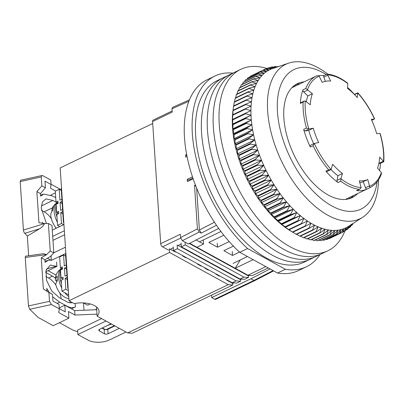 <?xml version="1.0" encoding="UTF-8"?>
<svg xmlns="http://www.w3.org/2000/svg" width="404" height="404" viewBox="0 0 404 404"><rect width="100%" height="100%" fill="white"/><g stroke="black" fill="none" stroke-linecap="round" stroke-linejoin="round"><path stroke-width="0.61" d="M232.906 73.109A105.792 56.686 64.4 0 0 214.908 76.028A105.792 56.686 64.4 0 0 192.349 133.911A105.792 56.686 64.4 0 0 247.596 248.536L285.411 269.276A105.792 56.686 64.4 0 0 306.474 266.771A105.792 56.686 64.4 0 0 320.008 254.55M214.908 76.028L207.055 79.8A105.792 56.686 64.4 0 0 184.492 137.683A105.792 56.686 64.4 0 0 239.744 252.308L247.596 248.536M293.708 86.855L293.092 86.517M285.411 269.276L277.553 273.048A105.792 56.686 64.4 0 0 298.622 270.539L306.474 266.771M277.553 273.048L239.744 252.308M192.784 178.108A52.379 28.068 64.4 0 0 192.945 178.922M347.556 87.481A61.928 33.184 -115.6 0 1 349.066 88.86A61.928 33.184 -115.6 0 1 354.419 94.41M380.487 163.312A61.928 33.184 -115.6 0 1 379.568 170.483M345.38 199.435L370.024 187.607A61.928 33.184 -115.6 0 1 369.801 187.708L367.009 189.052A61.928 33.184 -115.6 0 1 356.596 190.643A1.55 0.828 64.4 0 0 356.863 190.602L360.02 189.087M356.596 190.643L359.393 189.304A61.928 33.184 -115.6 0 1 340.729 181.189L337.936 182.532A61.928 33.184 -115.6 0 1 331.795 177.376A61.928 33.184 -115.6 0 1 325.866 171.17L328.659 169.826L331.088 169.488A60.56 32.451 -115.6 0 1 314.297 143.46L313.115 145.728L310.322 147.066A61.928 33.184 -115.6 0 1 303.667 129.401A1.55 0.828 64.4 0 0 305.126 130.931L308.853 129.012A60.56 32.451 -115.6 0 1 305.267 100.965L310.262 104.793A53.671 28.76 64.4 0 1 312.418 93.728L307.444 89.829A60.56 32.451 -115.6 0 1 319.16 76.189L318.468 75.684L316.423 75.952A61.928 33.184 -115.6 0 1 316.645 75.846M383.31 161.464L383.522 161.469A60.56 32.451 -115.6 0 0 379.937 133.421L380.23 133.84L379.735 133.386L376.705 133.673A53.671 28.76 64.4 0 0 371.296 119.321L374.326 119.034L371.741 120.276M357.702 92.945A60.56 32.451 -115.6 0 1 374.493 118.973L374.538 118.705C369.988 108.898 364.418 100.263 357.828 92.789L357.288 97.596A53.671 28.76 64.4 0 0 352.46 92.582A53.671 28.76 64.4 0 0 347.48 88.365L347.844 83.946L347.349 82.936C340.436 77.664 333.724 74.725 327.205 74.114L323.998 75.639A1.55 0.828 64.4 0 0 323.821 77.164L327.821 75.245L327.674 74.886A60.56 32.451 -115.6 0 1 347.834 83.648M303.667 129.401L306.459 128.063A61.928 33.184 -115.6 0 1 303.141 102.091L300.344 103.434A61.928 33.184 -115.6 0 1 303.005 89.814A1.55 0.828 64.4 0 0 303.722 92.006L307.722 90.087M318.604 75.74A61.928 33.184 -115.6 0 1 324.119 75.578M337.936 182.532A1.55 0.828 -115.6 0 1 337.017 180.371L337.931 175.689L342.476 173.508A53.671 28.76 -115.6 0 1 332.674 164.276L331.088 169.488L326.902 171.614A1.55 0.828 -115.6 0 1 325.866 171.17M337.931 175.689A53.671 28.76 -115.6 0 1 331.012 169.579M340.729 181.189L341.016 178.452L342.476 173.508M359.393 189.304L360.02 189.082L361.115 187.547A60.56 32.451 -115.6 0 1 340.956 178.785M367.009 189.052A1.55 0.828 -115.6 0 1 365.499 187.779L363.211 181.709L367.761 179.528A53.671 28.76 64.4 0 1 359.297 180.82L361.115 187.547M363.211 181.709A53.671 28.76 -115.6 0 1 359.838 182.76M369.801 187.708L369.498 185.86L365.499 187.779M370.024 187.607C375.22 185.037 379.008 180.492 381.381 173.962L381.346 172.604A60.56 32.451 -115.6 0 1 369.63 186.244M383.522 161.469L379.694 157.08A53.671 28.76 64.4 0 1 377.538 168.145L381.346 172.604M380.214 133.774C383.138 143.804 384.335 153.116 383.8 161.721L380.184 163.458A1.55 0.828 -115.6 0 1 379.3 163.171L378.987 162.878M327.058 74.255L327.674 74.886M325.392 81.33L323.821 77.164M327.821 75.245L330.659 81.052A53.671 28.76 64.4 0 0 322.2 82.345L319.16 76.189M303.005 89.814L305.798 88.476L307.444 89.829M306.323 101.732A53.671 28.76 -115.6 0 1 307.873 95.91L303.722 92.006M300.344 103.434A1.55 0.828 -115.6 0 1 300.677 102.778L304.293 101.045L305.267 100.965M303.141 102.091L304.293 101.045M306.459 128.063L308.853 129.012M313.661 143.758A53.671 28.76 -115.6 0 1 308.707 130.386L305.126 130.931M310.322 147.066A1.55 0.828 -115.6 0 1 310.403 145.324A1.55 0.828 -115.6 0 1 310.535 145.283M309.126 129.012L313.251 128.199A53.671 28.76 64.4 0 0 318.66 142.551L314.534 143.364M367.761 179.528L369.498 185.86M307.873 95.91L312.418 93.728M308.707 130.386L313.251 128.199M266.999 68.493A100.631 53.919 64.4 0 0 240.713 69.367L223.033 77.851A100.631 53.919 64.4 0 0 201.576 132.911A100.631 53.919 64.4 0 0 242.617 230.053A100.631 53.919 64.4 0 0 310.136 259.287L304.242 262.115A100.631 53.919 64.4 0 1 236.729 232.886A100.631 53.919 64.4 0 1 195.682 135.739A100.631 53.919 64.4 0 1 217.145 80.679L223.033 77.851A100.631 53.919 64.4 0 0 201.576 132.911A100.631 53.919 64.4 0 0 242.617 230.053A100.631 53.919 64.4 0 0 310.136 259.287L316.024 256.459A100.631 53.919 64.4 0 1 248.511 227.225A100.631 53.919 64.4 0 1 207.464 130.083A100.631 53.919 64.4 0 0 248.511 227.225A100.631 53.919 64.4 0 0 316.024 256.459L321.917 253.631A100.631 53.919 64.4 0 1 254.404 224.397A100.631 53.919 64.4 0 1 213.357 127.255A100.631 53.919 64.4 0 0 254.404 224.397A100.631 53.919 64.4 0 0 321.917 253.631L327.811 250.803A100.631 53.919 64.4 0 0 344.834 231.093M378.538 179.825A85.663 45.899 -115.6 0 1 362.711 217.246A85.663 45.899 -115.6 0 1 304.303 195.783A85.663 45.899 -115.6 0 1 267.655 111.135A85.663 45.899 -115.6 0 1 288.724 63.125A85.663 45.899 -115.6 0 1 327.821 74.174M288.724 63.125L272.73 68.513A87.729 47.005 64.4 0 0 271.892 68.816A87.729 47.005 64.4 0 0 269.195 70.013A87.729 47.005 64.4 0 0 266.645 71.528A87.729 47.005 64.4 0 0 264.261 73.341A87.729 47.005 64.4 0 0 262.05 75.457A87.729 47.005 64.4 0 0 260.019 77.861A87.729 47.005 64.4 0 0 258.176 80.542A87.729 47.005 64.4 0 0 256.53 83.497A87.729 47.005 64.4 0 0 255.086 86.709A87.729 47.005 64.4 0 0 253.848 90.163A87.729 47.005 64.4 0 0 252.828 93.849A87.729 47.005 64.4 0 0 252.02 97.753A87.729 47.005 64.4 0 0 251.434 101.853A87.729 47.005 64.4 0 0 251.071 106.146A87.729 47.005 64.4 0 0 250.934 110.605A87.729 47.005 64.4 0 0 251.02 115.211A87.729 47.005 64.4 0 0 251.152 117.685A87.729 47.005 64.4 0 0 251.328 119.953A87.729 47.005 64.4 0 0 251.859 124.806A87.729 47.005 64.4 0 0 252.616 129.755A87.729 47.005 64.4 0 0 253.586 134.779A87.729 47.005 64.4 0 0 254.773 139.86A87.729 47.005 64.4 0 0 256.166 144.975A87.729 47.005 64.4 0 0 257.762 150.106A87.729 47.005 64.4 0 0 259.56 155.227A87.729 47.005 64.4 0 0 261.545 160.327A87.729 47.005 64.4 0 0 263.716 165.382A87.729 47.005 64.4 0 0 266.059 170.367A87.729 47.005 64.4 0 0 268.569 175.27A87.729 47.005 64.4 0 0 271.23 180.068A87.729 47.005 64.4 0 0 274.038 184.744A87.729 47.005 64.4 0 0 276.982 189.274A87.729 47.005 64.4 0 0 280.043 193.647A87.729 47.005 64.4 0 0 283.214 197.844A87.729 47.005 64.4 0 0 286.486 201.843A87.729 47.005 64.4 0 0 289.84 205.636A87.729 47.005 64.4 0 0 293.264 209.206A87.729 47.005 64.4 0 0 296.748 212.534A87.729 47.005 64.4 0 0 300.273 215.61A87.729 47.005 64.4 0 0 303.828 218.428A87.729 47.005 64.4 0 0 307.399 220.963A87.729 47.005 64.4 0 0 310.974 223.22A87.729 47.005 64.4 0 0 312.842 224.286A87.729 47.005 64.4 0 0 314.534 225.179A87.729 47.005 64.4 0 0 318.069 226.836A87.729 47.005 64.4 0 0 321.564 228.189A87.729 47.005 64.4 0 0 325.003 229.225A87.729 47.005 64.4 0 0 328.376 229.947A87.729 47.005 64.4 0 0 331.664 230.346A87.729 47.005 64.4 0 0 334.86 230.421A87.729 47.005 64.4 0 0 337.951 230.179A87.729 47.005 64.4 0 0 340.925 229.613A87.729 47.005 64.4 0 0 343.764 228.725A87.729 47.005 64.4 0 0 346.465 227.523A87.729 47.005 64.4 0 0 348.5 226.351L362.711 217.246M377.089 181.866A77.406 41.476 -115.6 0 1 325.856 202.197A77.406 41.476 -115.6 0 1 277.462 111.913A77.406 41.476 -115.6 0 1 326.21 74.578M350.995 224.75L347.809 229.129A90.309 48.389 -115.6 0 1 347.561 229.321L349.011 226.013L345.274 230.851A90.309 48.389 -115.6 0 1 345.006 231.007L346.465 227.523L342.577 232.255A90.309 48.389 -115.6 0 1 342.294 232.381L343.764 228.725L339.729 233.335A90.309 48.389 -115.6 0 1 339.431 233.431L340.925 229.613L336.739 234.093A90.309 48.389 -115.6 0 1 336.426 234.153L337.951 230.179L333.618 234.517A90.309 48.389 -115.6 0 1 333.295 234.542L334.86 230.421L330.386 234.613A90.309 48.389 -115.6 0 1 330.053 234.603L331.664 230.346L327.048 234.376A90.309 48.389 -115.6 0 1 326.705 234.335L328.376 229.947L323.619 233.81A90.309 48.389 -115.6 0 1 323.266 233.734L325.003 229.225L320.109 232.911A90.309 48.389 -115.6 0 1 319.751 232.8L321.564 228.189L316.544 231.689A90.309 48.389 -115.6 0 1 316.175 231.548L318.069 226.836L312.923 230.149A90.309 48.389 -115.6 0 1 312.555 229.972L314.534 225.179L309.272 228.29A90.309 48.389 -115.6 0 1 308.898 228.088L310.974 223.22L305.596 226.129A90.309 48.389 -115.6 0 1 305.222 225.892L307.399 220.963L301.919 223.67A90.309 48.389 -115.6 0 1 301.546 223.402L303.828 218.428L298.248 220.917A90.309 48.389 -115.6 0 1 297.874 220.624L300.273 215.61L294.602 217.892A90.309 48.389 -115.6 0 1 294.228 217.569L296.748 212.534L290.991 214.6A90.309 48.389 -115.6 0 1 290.622 214.251L293.264 209.206L287.431 211.055A90.309 48.389 -115.6 0 1 287.072 210.681L289.84 205.636L283.936 207.267A90.309 48.389 -115.6 0 1 283.588 206.873L286.486 201.843L280.527 203.262A90.309 48.389 -115.6 0 1 280.184 202.843L283.214 197.844L277.205 199.046A90.309 48.389 -115.6 0 1 276.871 198.606L280.043 193.647L273.993 194.637A90.309 48.389 -115.6 0 1 273.67 194.178L276.982 189.274L270.897 190.057A90.309 48.389 -115.6 0 1 270.589 189.582L274.038 184.744L267.933 185.32A90.309 48.389 -115.6 0 1 267.64 184.83L271.23 180.068L265.11 180.442A90.309 48.389 -115.6 0 1 264.832 179.942L268.569 175.27L262.443 175.452A90.309 48.389 -115.6 0 1 262.181 174.937L266.059 170.367L259.944 170.362A90.309 48.389 -115.6 0 1 259.696 169.837L263.716 165.382L257.616 165.191A90.309 48.389 -115.6 0 1 257.388 164.66L261.545 160.327L255.469 159.964A90.309 48.389 -115.6 0 1 255.262 159.428L259.56 155.227L253.515 154.702A90.309 48.389 -115.6 0 1 253.328 154.161L257.762 150.106L251.763 149.419A90.309 48.389 -115.6 0 1 251.596 148.884L256.166 144.975L250.217 144.142A90.309 48.389 -115.6 0 1 250.071 143.607L254.773 139.86L248.884 138.895A90.309 48.389 -115.6 0 1 248.758 138.36L253.586 134.779L247.768 133.689A90.309 48.389 -115.6 0 1 247.667 133.163L252.616 129.755L246.874 128.553A90.309 48.389 -115.6 0 1 246.793 128.033L251.859 124.806L246.203 123.498A90.309 48.389 -115.6 0 1 246.147 122.993L251.328 119.953L245.763 118.554A90.309 48.389 -115.6 0 1 245.733 118.059L251.02 115.211L245.556 113.736A90.309 48.389 -115.6 0 1 245.546 113.256L250.934 110.605L245.576 109.065A90.309 48.389 -115.6 0 1 245.592 108.6L251.071 106.146L245.829 104.555A90.309 48.389 -115.6 0 1 245.869 104.106L251.434 101.853L246.314 100.227A90.309 48.389 -115.6 0 1 246.374 99.798L252.02 97.753L247.026 96.102A90.309 48.389 -115.6 0 1 247.112 95.692L252.828 93.849L247.96 92.188A90.309 48.389 -115.6 0 1 248.071 91.804L253.848 90.163L249.122 88.501A90.309 48.389 -115.6 0 1 249.248 88.143L255.086 86.709L250.495 85.067A90.309 48.389 -115.6 0 1 250.647 84.729L256.53 83.497L252.081 81.886A90.309 48.389 -115.6 0 1 252.253 81.578L258.176 80.542L253.874 78.977A90.309 48.389 -115.6 0 1 254.066 78.694L260.019 77.861L255.863 76.351A90.309 48.389 -115.6 0 1 256.075 76.098L262.05 75.457L258.045 74.018A90.309 48.389 -115.6 0 1 258.277 73.796L264.261 73.341L260.403 71.983A90.309 48.389 -115.6 0 1 260.656 71.796L266.645 71.528L262.938 70.261A90.309 48.389 -115.6 0 1 263.206 70.104L269.195 70.013L265.635 68.857A90.309 48.389 -115.6 0 1 265.918 68.73L271.892 68.816L268.488 67.776A90.309 48.389 -115.6 0 1 268.786 67.685L274.735 67.928L271.478 67.019A90.309 48.389 -115.6 0 1 271.786 66.963L276.422 67.271M304.055 81.891A63.216 33.875 64.4 0 0 297.359 83.673A63.216 33.875 64.4 0 0 283.881 118.261A63.216 33.875 64.4 0 0 309.666 179.285A63.216 33.875 64.4 0 0 352.076 197.652A63.216 33.875 64.4 0 0 357.656 193.541M300.132 83.774A63.216 33.875 64.4 0 0 295.455 84.734M296.258 85.633A73.538 39.405 64.4 0 0 294.955 85.062M294.688 86.385A73.538 39.405 64.4 0 0 293.738 85.966M245.869 104.106L233.093 110.242L232.972 110.716L233.33 107.903L232.946 110.837A86.183 46.177 64.4 0 0 232.512 127.659A86.183 46.177 64.4 0 0 290.592 230.921L292.627 232.159M329.124 238.431L329.518 238.512A90.309 48.389 64.4 0 0 329.8 238.39L342.577 232.255M325.801 239.345L326.654 239.562A90.309 48.389 64.4 0 0 326.952 239.471L339.729 233.335M322.387 239.91L323.649 240.284A90.309 48.389 64.4 0 0 323.963 240.228L336.739 234.093M318.892 240.133L320.518 240.678A90.309 48.389 64.4 0 0 320.842 240.653L333.618 234.517M315.317 240.006L317.276 240.739A90.309 48.389 64.4 0 0 317.61 240.749L330.386 234.613M311.676 239.542L313.928 240.466A90.309 48.389 64.4 0 0 314.272 240.511L327.048 234.376M307.974 238.739L310.489 239.865A90.309 48.389 64.4 0 0 310.843 239.941L323.619 233.81M304.227 237.602L306.974 238.936A90.309 48.389 64.4 0 0 307.333 239.047L320.109 232.911M300.44 236.138L303.399 237.683A90.309 48.389 64.4 0 0 303.768 237.825L316.544 231.689M296.632 234.36L299.778 236.108A90.309 48.389 64.4 0 0 300.147 236.279L312.923 230.149M245.763 118.554L232.987 124.69L232.866 128.815L233.371 129.129A90.309 48.389 -115.6 0 0 233.426 129.633L233.401 133.668L234.017 134.168A90.309 48.389 -115.6 0 0 234.098 134.684L234.153 138.617L234.886 139.299A90.309 48.389 -115.6 0 0 234.987 139.824L235.123 143.642L235.981 144.496A90.309 48.389 -115.6 0 0 236.103 145.026L236.31 148.722L237.294 149.743A90.309 48.389 -115.6 0 0 237.441 150.278L237.703 153.838L238.82 155.015A90.309 48.389 -115.6 0 0 238.986 155.555L239.304 158.969L240.552 160.297A90.309 48.389 64.4 0 0 240.739 160.832L241.097 164.09L242.486 165.564A90.309 48.389 64.4 0 0 242.693 166.1L243.087 169.19L244.612 170.796A90.309 48.389 64.4 0 0 244.839 171.326L245.253 174.245L246.92 175.972A90.309 48.389 64.4 0 0 247.167 176.492L247.596 179.23L249.404 181.073A90.309 48.389 64.4 0 0 249.667 181.583L250.106 184.133L252.056 186.072A90.309 48.389 64.4 0 0 252.333 186.577L252.768 188.931L254.863 190.961A90.309 48.389 64.4 0 0 255.156 191.451L255.575 193.607L257.813 195.713A90.309 48.389 64.4 0 0 258.121 196.187L258.52 198.137L260.893 200.313A90.309 48.389 64.4 0 0 261.216 200.768L261.58 202.51L264.095 204.737A90.309 48.389 64.4 0 0 264.428 205.176L264.756 206.707L267.408 208.974A90.309 48.389 64.4 0 0 267.751 209.393L268.024 210.706L270.811 213.004A90.309 48.389 64.4 0 0 271.16 213.403L271.377 214.499L274.296 216.812A90.309 48.389 64.4 0 0 274.654 217.185L274.801 218.069L277.846 220.382A90.309 48.389 64.4 0 0 278.215 220.73L278.285 221.397L281.452 223.705A90.309 48.389 64.4 0 0 281.82 224.023L281.81 224.472L285.098 226.755A90.309 48.389 64.4 0 0 285.471 227.053L285.365 227.29L288.769 229.538A90.309 48.389 64.4 0 0 289.143 229.8L292.446 232.027A90.309 48.389 64.4 0 0 292.819 232.265L296.122 234.219A90.309 48.389 64.4 0 0 296.496 234.426L309.272 228.29M276.821 67.135L274.594 66.594A90.309 48.389 -115.6 0 1 274.917 66.569L277.74 66.827M278.386 66.609L277.831 66.498A90.309 48.389 -115.6 0 1 278.164 66.508L278.553 66.554M232.866 128.815L251.328 119.953M353.338 223.245L352.354 224.765A90.309 48.389 -115.6 0 1 352.142 225.013L352.889 223.538M352.409 223.846L350.172 227.099A90.309 48.389 -115.6 0 1 349.94 227.316L351.394 224.195M245.733 118.059L232.957 124.195L232.558 124.073L232.78 119.872A90.309 48.389 -115.6 0 1 232.77 119.392L232.472 119.468L232.8 115.201A90.309 48.389 -115.6 0 1 232.815 114.731L233.052 110.691A90.309 48.389 -115.6 0 1 233.093 110.242M232.987 124.69A90.309 48.389 -115.6 0 1 232.957 124.195M233.371 129.129L246.147 122.993M350.056 198.475A63.216 33.875 64.4 0 0 353.727 195.43M251.02 115.211L232.558 124.073M233.426 129.633L246.203 123.498M245.556 113.736L232.78 119.872M233.401 133.668L251.859 124.806M245.546 113.256L232.77 119.392M234.017 134.168L246.793 128.033M250.934 110.605L232.472 119.468M234.098 134.684L246.874 128.553M349.485 198.662A73.538 39.405 64.4 0 0 349.859 197.288M245.576 109.065L232.8 115.201M234.153 138.617L252.616 129.755M245.592 108.6L232.815 114.731M234.886 139.299L247.667 133.163M234.987 139.824L247.768 133.689M245.829 104.555L233.052 110.691M235.123 143.642L253.586 134.779M235.981 144.496L248.758 138.36M236.103 145.026L248.884 138.895M246.314 100.227L233.537 106.363A90.309 48.389 -115.6 0 1 233.598 105.934L246.374 99.798M233.33 107.903L233.537 106.363M236.31 148.722L254.773 139.86M237.294 149.743L250.071 143.607M237.441 150.278L250.217 144.142M247.026 96.102L234.249 102.232A90.309 48.389 -115.6 0 1 234.335 101.828L247.112 95.692M233.669 105.898L234.249 102.232M237.703 153.838L256.166 144.975M238.82 155.015L251.596 148.884M238.986 155.555L251.763 149.419M247.96 92.188L235.184 98.318L234.542 101.727M239.304 158.969L257.762 150.106M235.184 98.318A90.309 48.389 -115.6 0 1 235.29 97.935L248.071 91.804M249.248 88.143L236.471 94.273A90.309 48.389 64.4 0 0 236.34 94.637L235.658 97.758M250.647 84.729L237.87 90.865A90.309 48.389 64.4 0 0 237.719 91.198L237.007 94.021M252.253 81.578L239.476 87.708A90.309 48.389 64.4 0 0 239.304 88.016L238.587 90.521M254.066 78.694L241.289 84.83A90.309 48.389 64.4 0 0 241.097 85.108L240.395 87.269M256.075 76.098L243.299 82.234A90.309 48.389 64.4 0 0 243.087 82.482L242.43 84.279M258.277 73.796L245.501 79.926A90.309 48.389 64.4 0 0 245.268 80.149L244.693 81.563M260.656 71.796L247.879 77.927A90.309 48.389 64.4 0 0 247.627 78.118L247.172 79.123M263.206 70.104L250.429 76.24A90.309 48.389 64.4 0 0 250.162 76.396L249.879 76.967M265.635 68.857L252.798 75.099M240.552 160.297L253.328 154.161M240.739 160.832L253.515 154.702M249.122 88.501L236.34 94.637M241.097 164.09L259.56 155.227M242.486 165.564L255.262 159.428M242.693 166.1L255.469 159.964M250.495 85.067L237.719 91.198M243.087 169.19L261.545 160.327M244.612 170.796L257.388 164.66M244.839 171.326L257.616 165.191M252.081 81.886L239.304 88.016M245.253 174.245L263.716 165.382M246.92 175.972L259.696 169.837M247.167 176.492L259.944 170.362M253.874 78.977L241.097 85.108M247.596 179.23L266.059 170.367M249.404 181.073L262.181 174.937M249.667 181.583L262.443 175.452M255.863 76.351L243.087 82.482M250.106 184.133L268.569 175.27M252.056 186.072L264.832 179.942M252.333 186.577L265.11 180.442M258.045 74.018L245.268 80.149M252.768 188.931L271.23 180.068M254.863 190.961L267.64 184.83M255.156 191.451L267.933 185.32M260.403 71.983L247.627 78.118M255.575 193.607L274.038 184.744M257.813 195.713L270.589 189.582M258.121 196.187L270.897 190.057M262.938 70.261L250.162 76.396M258.52 198.137L276.982 189.274M260.893 200.313L273.67 194.178M261.216 200.768L273.993 194.637M261.58 202.51L280.043 193.647M264.095 204.737L276.871 198.606M264.428 205.176L277.205 199.046M268.488 67.776L266.478 68.741M264.756 206.707L283.214 197.844M267.408 208.974L280.184 202.843M267.751 209.393L280.527 203.262M271.478 67.019L269.998 67.731M268.024 210.706L286.486 201.843M270.811 213.004L283.588 206.873M271.16 213.403L283.936 207.267M274.594 66.594L273.584 67.079M271.377 214.499L289.84 205.636M274.296 216.812L287.072 210.681M274.654 217.185L287.431 211.055M277.831 66.498L277.245 66.781M274.801 218.069L293.264 209.206M277.846 220.382L290.622 214.251M278.215 220.73L290.991 214.6M278.285 221.397L296.748 212.534M281.452 223.705L294.228 217.569M281.82 224.023L294.602 217.892M281.81 224.472L300.273 215.61M285.098 226.755L297.874 220.624M285.471 227.053L298.248 220.917M285.365 227.29L303.828 218.428M288.769 229.538L301.546 223.402M289.143 229.8L301.919 223.67M292.446 232.027L305.222 225.892M292.819 232.265L305.596 226.129M296.122 234.219L308.898 228.088M299.778 236.108L312.555 229.972M303.399 237.683L316.175 231.548M306.974 238.936L319.751 232.8M310.489 239.865L323.266 233.734M313.928 240.466L326.705 234.335M317.276 240.739L330.053 234.603M320.518 240.678L333.295 234.542M323.649 240.284L336.426 234.153M326.654 239.562L339.431 233.431M329.518 238.512L342.294 232.381M342.688 232.123L345.006 231.007M345.814 230.154L347.561 229.321M348.702 227.912L349.94 227.316M351.349 225.397L352.142 225.013M228.927 75.023A100.631 53.919 64.4 0 0 207.464 130.083A100.631 53.919 64.4 0 1 228.927 75.023M234.82 72.195A100.631 53.919 64.4 0 0 213.357 127.255A100.631 53.919 64.4 0 1 234.82 72.195M240.713 69.367A100.631 53.919 64.4 0 0 219.251 124.427A100.631 53.919 64.4 0 0 260.297 221.569A100.631 53.919 64.4 0 0 327.811 250.803M191.016 179.851A53.414 28.618 -115.6 0 1 190.855 179.038M273.629 270.892L254.949 280.512L215.675 299.369A2.581 1.384 -115.6 0 1 214.706 299.263L211.706 297.617L211.544 295.173M254.949 280.512L253.99 280.406L250.985 278.76L211.706 297.617M270.059 268.938L250.985 278.76M186.88 155.646L185.603 154.944L186.653 154.444M187.057 156.54L185.749 157.166L185.603 154.944M192.895 178.058L188.592 180.123L187.229 179.376L192.486 176.851M193.152 178.821L187.375 181.598L187.229 179.376M218.68 228.386L188.37 243.996L182.366 240.703L199.222 232.022L197.404 228.886L194.526 185.502L195.425 185.067M214.453 222.235L199.404 229.987L201.222 233.123L199.222 232.022M169.377 249.692L173.301 247.803M177.23 245.92L181.159 244.036M199.404 229.987L196.627 188.118M188.921 101.126L189.425 99.859L172.569 107.358L171.998 108.777L172.22 112.095L152.581 121.523L160.691 243.683A2.581 1.384 64.4 0 0 162.509 246.814L180.633 238.113M160.691 243.683L180.33 234.254L180.553 237.567L182.366 240.703M223.867 235.239L208.833 242.456L217.498 247.213L229.199 241.597M168.508 250.106L162.509 246.814M220.963 231.492L199.475 241.809M233.042 263.413L247.41 256.515M239.496 252.086L232.502 255.439L223.836 250.687L233.371 246.107M216.251 229.634L218.726 228.447M172.144 110.984L153.131 120.114A2.581 1.384 64.4 0 0 152.581 121.523M194.526 185.502L195.879 186.244M217.236 243.218L217.498 247.213M232.502 255.439L232.239 251.45M152.712 123.503L60.181 167.923L69.003 300.743L169.559 252.47L169.311 248.692M177.164 244.92L177.417 248.697L173.488 250.581L173.235 246.809M185.093 242.198L185.269 244.925L181.346 246.809L181.093 243.036M195.879 239.835L203.545 244.041L196.869 247.248L189.698 243.314M203.278 239.981L203.545 244.041M69.003 300.743L74.215 303.601A19.352 9.787 -3.8 0 1 99.091 311.428A19.352 9.787 -3.8 0 1 97.132 316.17L127.679 332.926L228.235 284.653L169.559 252.47M228.235 284.653L232.754 284.992L132.199 333.265L127.679 332.926M97.132 316.17L96.521 306.989M265.817 266.61L247.874 275.225L252.394 275.563L268.256 267.948M185.269 244.925L243.95 277.109L240.021 278.992L244.541 279.336L248.47 277.447L248.364 275.892L249.505 275.346M240.612 281.219L236.093 280.881L232.164 282.765L236.683 283.103L240.612 281.219L240.506 279.664L241.648 279.119M232.754 284.992L232.654 283.436L233.795 282.886M232.654 283.436L226.649 280.144L226.624 279.725M219.705 275.932L219.316 276.119L215.983 274.291L215.953 273.877M208.706 269.897L208.318 270.089L204.98 268.256L204.954 267.842M201.374 265.877L200.98 266.064L197.647 264.236L197.622 263.817M197.091 255.848L197.061 255.434M186.37 257.646L185.976 257.833L182.643 256.005L182.618 255.591M175.7 251.798L175.311 251.985L170.311 249.243M105.999 321.034L77.861 334.542L87.86 340.032A15.483 7.833 176.2 0 0 109.646 339.86L126.003 332.007M119.337 328.351L108.085 333.749A2.581 1.303 -3.8 0 1 104.454 333.78L99.455 331.038A2.581 1.303 -3.8 0 1 98.844 330.265A2.581 1.303 -3.8 0 1 99.753 329.179L111.004 323.776M101.545 318.589L77.563 330.103L77.861 334.542M114.882 325.907L107.792 329.305A2.581 1.303 -3.8 0 1 104.161 329.336L101.949 328.124M96.657 309.02L95.086 309.772M102.323 327.942L105.51 329.694M105.969 329.704L114.418 325.649M56.111 275.104L48.015 270.665M47.485 258.252L51.364 260.378L65.857 253.419M52.969 240.345L64.62 234.754M63.943 224.548L52.293 230.139M243.95 277.109L248.47 277.447M247.874 275.225L196.869 247.248M194.223 253.879L193.834 254.066L183.163 248.213L183.557 248.026M191.415 244.253L191.021 244.44L189.319 243.506M190.501 252.237L190.89 252.046M202.081 250.106L201.692 250.293L198.359 248.465L198.748 248.278M182.643 256.005L183.037 255.818M204.444 251.803L204.838 251.616M209.227 262.105L208.838 262.292L205.505 260.464L205.894 260.277M217.084 258.333L216.69 258.52L213.357 256.692L213.751 256.505M197.647 264.236L198.036 264.049M216.564 266.13L216.17 266.317L212.837 264.489L213.226 264.302M224.417 262.358L224.028 262.544L220.695 260.716L221.084 260.529M204.98 268.256L205.373 268.069M227.563 272.165L227.174 272.352L223.841 270.523L224.23 270.332M235.421 268.392L235.027 268.579L231.694 266.751L232.088 266.564M215.983 274.291L216.372 274.104M234.901 276.185L234.507 276.371L227.174 272.352M248.364 275.892L242.365 272.604L242.754 272.412M226.649 280.144L227.043 279.957M53.798 252.793L65.448 247.203M51.364 260.378L51.055 255.727M52.707 236.36L64.352 230.765M253.151 259.661L235.209 268.276L240.249 259.954M232.164 282.765L173.488 250.581M198.359 248.465L191.021 244.44M213.357 256.692L201.692 250.293M212.837 264.489L208.838 262.292M220.695 260.716L216.69 258.52M231.694 266.751L224.028 262.544M242.365 272.604L235.027 268.579M223.841 270.523L216.17 266.317M205.505 260.464L193.834 254.066M236.093 280.881L177.417 248.697M240.021 278.992L181.346 246.809M240.506 279.664L234.507 276.371M183.163 248.213L178.169 245.47M61.676 268.514A17.029 9.125 64.4 0 0 60.837 269.872M60.56 270.539A17.029 9.125 64.4 0 0 61.408 283.376M57.272 212.595A17.029 9.125 64.4 0 0 57.514 214.171M56.55 281.224L55.732 280.497L55.318 278.79L57.156 275.947A16.347 8.762 64.4 0 0 57.449 280.391L55.656 284.012C56.742 288.855 59.115 292.824 62.777 295.91L65.094 297.465L68.877 298.889M57.009 217.11A16.771 8.989 -115.6 0 1 56.227 205.318M56.797 203.975A16.771 8.989 -115.6 0 1 57.52 202.889M51.798 210.959L52.262 208.1L53.676 206.252A16.347 8.762 64.4 0 0 52.818 209.802L50.909 213.605C50.434 217.256 51.874 221.68 55.232 226.881L56.353 228.189M45.763 271.746L56.883 266.403L50.379 265.069L46.041 270.266L46.571 280.376L51.752 291.021L59.348 297.718L66.352 301.556A18.064 9.676 -115.6 0 0 72.372 302.586M45.692 272.387L52.5 276.119A18.064 9.676 -115.6 0 1 55.383 278.154M83.997 310.227L83.512 302.965M55.919 228.401A18.064 9.676 64.4 0 0 55.56 227.23M51.409 218.806A18.064 9.676 64.4 0 0 44.177 211.817L52.369 207.888M55.722 197.713L52.591 195.996L43.869 194.122L40.642 196.122L40.476 193.607L36.885 191.637L41.834 185.84L41.248 176.957L41.981 175.533L42.895 175.72L50.768 180.038L51.061 184.482L44.985 181.149L45.425 187.809L40.476 193.607M50.818 195.056L55.398 192.859M55.616 191.016L50.47 188.193L51.061 184.482M107.535 325.442L111.544 324.074M96.702 309.706L74.659 310.61L64.827 305.217L59.257 307.888M96.995 314.145L74.957 315.054L68.453 311.489L68.897 318.15L58.731 312.575L59.322 308.858L59.029 304.414L52.949 301.081L52.51 294.42L43.349 288.961L41.279 257.823L44.869 259.792L45.036 262.307L48.268 260.307L51.343 260.085M64.827 305.217L65.266 311.878L59.307 308.611M52.666 296.773L59.646 302.162L57.121 303.369M46.94 290.93L46.773 288.416L49.101 292.284M75.169 303.419L75.407 306.929A23.22 12.443 -115.6 0 1 75.366 306.944A23.22 12.443 -115.6 0 1 66.645 306L59.646 302.162M75.366 306.944L71.427 308.838L75.331 306.964M61.155 298.707A18.064 9.676 64.4 0 0 59.762 292.829M55.939 285.189A18.064 9.676 64.4 0 0 48.571 278.008L45.788 276.477M70.341 301.475A18.064 9.676 -115.6 0 1 69.73 302.753M70.811 302.823L71.872 302.313M42.97 223.316L42.375 222.23L42.44 223.245M41.279 257.823L46.415 254.793L50.217 251.03L48.389 223.488L51.98 225.457L53.808 253L50.005 256.762L44.869 259.792M41.395 210.292L44.177 211.817M59.428 322.695L72.902 330.088L77.679 331.825M25.24 257.459L46.404 254.621L43.632 253.697L25.508 256.161L25.24 257.459L28.462 305.949L29.76 309.297L38.016 317.372L53.187 325.695L68.897 318.15M48.389 223.488L44.339 223.498L38.951 222.776L36.885 191.637M57.075 202.732L52.889 200.434L45.985 198.884L42.43 201.955L41.233 208.045L46.42 223.493M52.889 200.434L41.314 205.995M45.425 187.809L41.834 185.84M51.045 184.234L60.342 189.33L60.383 189.931M74.659 310.61L74.957 315.054M59.322 308.858L51.449 304.54L49.505 301.334L48.919 292.451L52.51 294.42M56.883 266.403L56.59 261.964M50.217 251.03L53.808 253M44.339 223.498L44.349 223.67C44.132 225.154 42.491 226.881 39.435 228.841L27.341 236.072L28.644 255.712M41.981 175.533L20.624 180.219L20.2 181.573L23.422 230.063L23.917 232.219L27.341 236.072M48.919 292.451L43.349 288.961M90.213 303.944L87.597 305.202L83.406 302.904M62.479 268.953L60.378 267.801L59.651 256.919L63.58 255.035L64.302 265.918L66.266 264.974L66.413 267.196L64.453 268.135L64.983 276.134L66.948 275.19L67.094 277.412L65.13 278.356L65.852 289.239L68.327 290.592M65.685 256.187L63.58 255.035M65.852 289.239L61.923 291.122L68.609 294.789M60.378 267.801L62.337 266.857L62.489 269.079L60.524 270.024L61.055 278.018L63.019 277.073L63.165 279.295L61.201 280.24L61.923 291.122M67.231 279.507L65.13 278.356M61.055 278.018L63.155 279.174M66.554 269.291L64.453 268.135M58.11 203.212L56.01 202.061L55.287 191.178L59.216 189.289L59.938 200.172L61.903 199.233L62.049 201.45L60.085 202.394L60.615 210.388L62.58 209.449L62.726 211.671L60.762 212.61L61.484 223.493L63.655 224.685M61.317 190.446L59.216 189.289M61.484 223.493L57.56 225.382L59.726 226.568M56.01 202.061L57.974 201.116L58.12 203.338L56.156 204.283L56.686 212.277L58.651 211.332L58.797 213.554L56.833 214.499L57.56 225.382M62.867 213.767L60.762 212.61M56.686 212.277L58.792 213.428M62.186 203.55L60.085 202.394M68.165 288.128L67.816 288.294L68.19 288.496M65.892 253.924L65.544 254.091L67.816 288.294M63.797 222.387L63.448 222.553L63.822 222.756M61.524 188.183L61.176 188.35L63.448 222.553M354.571 94.657L357.651 93.178M328.659 169.826A61.928 33.184 -115.6 0 1 313.115 145.728M305.798 88.476A61.928 33.184 -115.6 0 1 316.423 75.952L291.784 87.779M341.016 178.452L337.017 180.371M383.3 161.252L379.3 163.171M273.059 270.579L253.99 280.406L214.706 299.263M201.222 233.123L216.483 225.26M180.553 237.567L197.404 228.886M188.865 101.273L171.998 108.777M99.349 329.417L99.455 331.038M104.161 329.336L104.454 333.78M107.792 329.305L108.085 333.749M61.524 268.433A16.66 8.928 64.4 0 0 61.716 287.961M64.797 292.698A16.66 8.928 64.4 0 0 68.72 296.521M57.343 279.725L55.732 280.497M57.156 202.692A16.66 8.928 64.4 0 0 57.348 222.22M46.42 269.049L56.398 266.14M48.571 278.008L52.5 276.119M51.449 304.54L29.76 309.297M44.349 223.67L23.422 230.063M20.2 181.573L41.248 176.957M49.505 301.334L28.462 305.949M24.674 233.35L39.435 228.841M357.803 92.784L354.359 94.435M374.437 119.003L371.751 120.296M314.383 143.415L310.403 145.324M61.812 268.261C57.711 270.983 55.55 274.493 55.313 278.79M52.262 208.1C53.414 205.697 55.141 203.833 57.444 202.515M40.572 195.056L43.869 194.122M44.965 261.242L48.187 260.327"/></g></svg>
